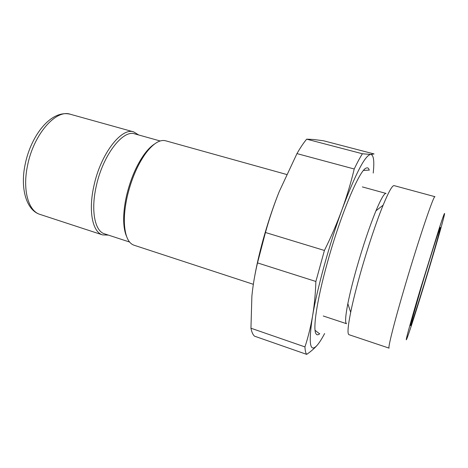 <?xml version="1.0" encoding="UTF-8"?>
<svg xmlns="http://www.w3.org/2000/svg" width="468" height="468" viewBox="0 0 468 468"><rect width="100%" height="100%" fill="white"/><g stroke="black" fill="none" stroke-linecap="round" stroke-linejoin="round"><path stroke-width="0.7" d="M362.361 186.913L386.053 193.43C384.345 193.062 380.981 198.853 375.962 210.805C369.562 226.477 363.092 245.677 356.563 268.416C352.702 282.075 349.795 293.828 347.835 303.668L350.672 312.343C352.977 301.1 356.37 287.563 360.857 271.738C367.807 247.268 376.541 221.27 383.134 205.159C388.686 191.734 392.354 185.223 394.126 185.626L434.971 196.7C434.058 194.179 418.989 238.469 405.159 285.416C394.284 322.154 387.65 348.596 389.101 348.139L348.976 334.69C347.274 334.041 347.841 326.594 350.672 312.343M323.265 315.994L346.589 323.721C344.969 323.078 345.378 316.397 347.835 303.668M429.507 267.246C420.761 296.455 410.863 327.916 407.523 336.931C403.504 348.087 409.436 325.681 420.884 287.469L439.376 227.857C443.939 214.011 445.507 210.144 444.073 216.245C442.33 223.569 436.346 244.442 429.507 267.246M428.682 269.182C436.936 241.704 442.857 220.106 439.353 229.753C436.96 236.188 429.121 261.027 421.996 284.866L411.085 323.072C408.114 335.228 418.883 301.965 428.682 269.182M138.692 134.977L133.737 131.912C121.481 127.173 100.567 154.025 93.887 185.989C88.195 211.056 92.588 232.198 102.539 234.895L108.365 235.094M286.603 174.47L165.584 140.774C159.734 139.306 153.018 143.612 145.449 153.703C137.434 165.087 131.385 179.273 127.308 196.262C125.067 206.201 124.09 215.204 124.377 223.265C125.079 235.86 128.273 243.167 133.959 245.191L253.34 284.31M129.56 242.02L104.522 233.836C94.893 231.233 90.681 210.699 96.215 186.381C102.708 155.394 122.938 129.303 134.796 133.889L160.167 140.973M154.499 144.033C151.094 146.197 147.631 149.696 144.109 154.522C136.334 165.549 130.484 179.273 126.541 195.7C124.383 205.317 123.441 214.028 123.716 221.838L124.377 223.265M126.541 236.328C124.909 232.643 123.967 227.811 123.716 221.838M296.964 153.603C300.444 147.531 303.679 142.717 306.669 139.166L313.496 139.476L323.634 140.798L374.067 153.949L370.75 154.434L362.419 153.767C359.98 157.558 357.248 162.636 354.217 168.995L296.964 153.603L279.232 191.582C268.808 217.468 259.389 249.976 254.767 275.833M354.217 168.995C351 182.491 346.946 196.016 342.044 209.559C337.089 223.096 331.215 236.732 324.412 250.462L315.877 281.473L257.511 262.899C254.832 274.166 252.96 285.205 251.889 296.01L250.947 328.214C251.725 332.122 252.913 334.772 254.504 336.164L306.692 354.375C305.703 353.176 305.124 350.684 304.949 346.905L250.947 328.214M257.511 262.899L265.45 232.497C269.422 218.287 274.014 204.651 279.232 191.582M362.419 153.767L306.669 139.166M373.218 173.061C374.488 161.115 373.663 154.902 370.75 154.434C365.204 155.06 355.639 173.435 342.044 209.559C329.378 244.085 317.064 288.85 312.536 316.192C308.307 344.015 309.956 353.586 317.491 344.887C319.591 342.365 321.966 338.586 324.611 333.544M315.877 281.473C315.479 293.775 314.367 305.347 312.536 316.192C310.658 327.021 308.131 337.264 304.949 346.905M306.692 354.375C311.156 351.287 314.753 348.122 317.491 344.887M369.264 170.2C368.69 168.123 367.667 167.415 366.204 168.082C359.623 169.615 340.3 215.362 327.144 263.49C316.865 300.421 312.694 329.256 316.011 333.795C316.859 335.164 318.1 335.141 319.732 333.725M324.412 250.462L265.45 232.497M70.329 114.256C55.996 108.991 33.497 134.433 27.53 165.602C22.329 190.026 28.449 211.162 39.996 214.402C26.477 210.36 20.013 188.651 25.12 164.531C30.958 135.416 51.106 109.377 70.329 114.256L133.737 131.912M375.962 210.805L383.134 205.159M124.769 230.712L125.143 230.835M149.906 147.724L150.286 147.829M39.996 214.402L102.539 234.895M144.109 154.522L145.449 153.703M319.322 333.602L315.075 330.332M363.501 170.44L368.854 170.083"/></g></svg>

